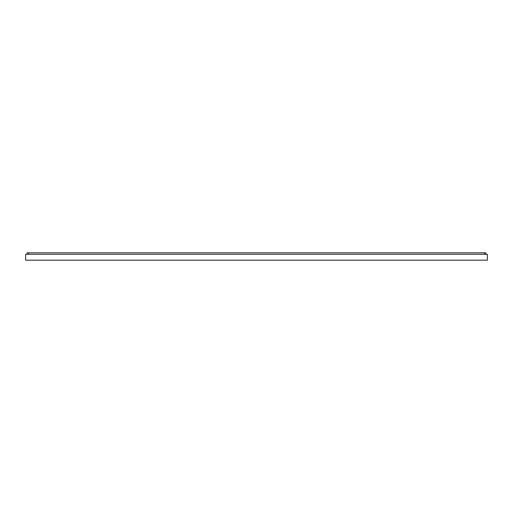 <?xml version="1.0" encoding="UTF-8"?>
<svg xmlns="http://www.w3.org/2000/svg" width="513" height="513" viewBox="0 0 513 513"><rect width="100%" height="100%" fill="white"/><g stroke="black" fill="none" stroke-linecap="round" stroke-linejoin="round"><path stroke-width="0.77" d="M487.35 260.174L25.65 260.174L25.65 254.294L487.35 254.294L487.35 260.174M485.882 254.294L485.882 252.826L27.118 252.826L27.118 254.294M28.593 252.826L28.593 254.294M484.407 252.826L484.407 254.294"/></g></svg>
